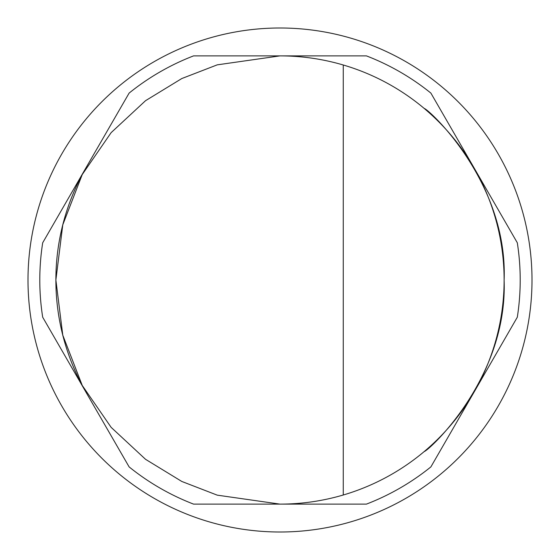<?xml version="1.0" encoding="UTF-8"?>
<svg xmlns="http://www.w3.org/2000/svg" width="560" height="560" viewBox="0 0 560 560"><rect width="100%" height="100%" fill="white"/><g stroke="black" fill="none" stroke-linecap="round" stroke-linejoin="round"><path stroke-width="0.84" d="M424.193 451.577C429.072 450.429 507.724 378.042 504.119 280.182C507.948 182.441 429.156 109.508 424.193 108.423M280 55.881C301.525 55.902 322.616 58.94 343.266 64.995A224.119 224.119 0 0 1 343.266 495.005C322.616 501.06 301.525 504.098 280 504.119L217.245 495.152L181.79 481.453L145.53 459.298L111.146 427.364L82.25 385.469L62.776 335.167L55.881 280L62.776 224.833L82.25 174.531L111.146 132.636L145.53 100.702L181.79 78.547L217.245 64.848L280 55.881L193.578 55.881A240.205 240.205 0 0 0 129.115 93.1L85.904 167.937A224.119 224.119 0 0 0 85.904 392.063L129.115 466.9A240.205 240.205 0 0 0 193.578 504.119L366.422 504.119A240.205 240.205 0 0 0 430.885 466.9L517.307 317.219A240.205 240.205 0 0 0 517.307 242.781L430.885 93.1A240.205 240.205 0 0 0 366.422 55.881L280 55.881M280 532A252 252 0 0 0 532 280A252 252 0 0 0 280 28A252 252 0 0 0 28 280A252 252 0 0 0 280 532M343.266 495.005L343.266 64.995M85.904 167.937L42.693 242.781A240.205 240.205 0 0 0 42.693 317.219L85.904 392.063M129.115 466.9L105.756 426.433M366.422 504.119L359.387 504.119M248.045 504.119L193.578 504.119M42.693 242.781L101.885 140.266M125.601 99.19L129.115 93.1M227.017 55.881L343.637 55.881M430.885 93.1A240.205 240.205 0 0 0 366.422 55.881M456.512 137.487L517.307 242.781M498.204 350.301L430.885 466.9"/></g></svg>
